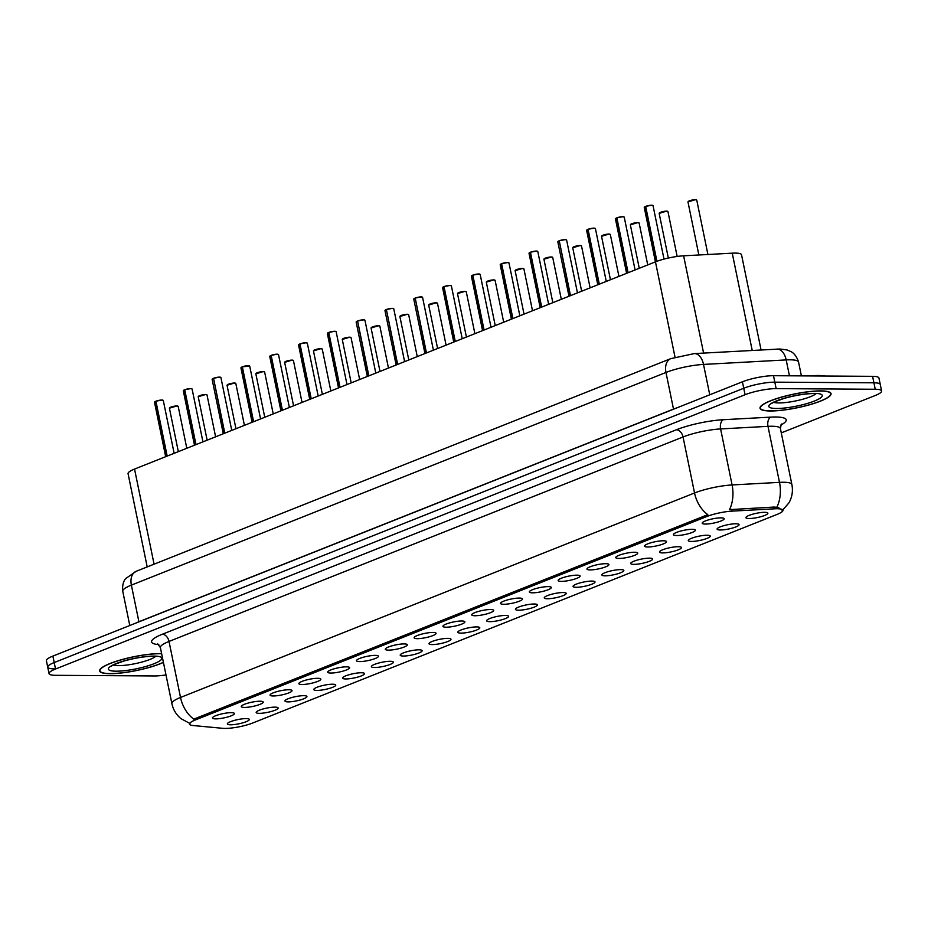 <?xml version="1.0" encoding="UTF-8"?>
<svg xmlns="http://www.w3.org/2000/svg" width="928" height="928" viewBox="0 0 928 928"><rect width="100%" height="100%" fill="white"/><g stroke="black" fill="none" stroke-linecap="round" stroke-linejoin="round"><path stroke-width="1.39" d="M676.57 535.526A11.206 2.181 -11.6 0 1 673.415 534.412A11.206 2.181 -11.6 0 1 680.595 531.083A11.206 2.181 -11.6 0 1 692.172 529.32A11.206 2.181 -11.6 0 1 695.223 529.934A11.206 2.181 -11.6 0 1 689.353 533.426A11.206 2.181 -11.6 0 1 676.57 535.526M647.767 546.986A11.206 2.181 -11.6 0 1 644.612 545.861A11.206 2.181 -11.6 0 1 651.781 542.544A11.206 2.181 -11.6 0 1 663.358 540.78A11.206 2.181 -11.6 0 1 666.408 541.395A11.206 2.181 -11.6 0 1 660.539 544.875A11.206 2.181 -11.6 0 1 647.767 546.986M618.953 558.447A11.206 2.181 -11.6 0 1 615.798 557.322A11.206 2.181 -11.6 0 1 622.978 554.004A11.206 2.181 -11.6 0 1 634.555 552.241A11.206 2.181 -11.6 0 1 637.606 552.856A11.206 2.181 -11.6 0 1 631.736 556.336A11.206 2.181 -11.6 0 1 618.953 558.447M590.15 569.908A11.206 2.181 -11.6 0 1 586.995 568.783A11.206 2.181 -11.6 0 1 594.164 565.465A11.206 2.181 -11.6 0 1 605.74 563.702A11.206 2.181 -11.6 0 1 608.791 564.305A11.206 2.181 -11.6 0 1 602.922 567.797A11.206 2.181 -11.6 0 1 590.15 569.908M561.336 581.369A11.206 2.181 -11.6 0 1 558.18 580.244A11.206 2.181 -11.6 0 1 565.361 576.926A11.206 2.181 -11.6 0 1 576.938 575.163A11.206 2.181 -11.6 0 1 579.988 575.766A11.206 2.181 -11.6 0 1 574.119 579.258A11.206 2.181 -11.6 0 1 561.336 581.369M532.533 592.818A11.206 2.181 -11.6 0 1 529.378 591.704A11.206 2.181 -11.6 0 1 536.546 588.375A11.206 2.181 -11.6 0 1 548.123 586.624A11.206 2.181 -11.6 0 1 551.174 587.227A11.206 2.181 -11.6 0 1 545.304 590.718A11.206 2.181 -11.6 0 1 532.533 592.818M503.718 604.279A11.206 2.181 -11.6 0 1 500.563 603.165A11.206 2.181 -11.6 0 1 507.744 599.836A11.206 2.181 -11.6 0 1 519.32 598.073A11.206 2.181 -11.6 0 1 522.371 598.688A11.206 2.181 -11.6 0 1 516.502 602.179A11.206 2.181 -11.6 0 1 503.718 604.279M474.916 615.74A11.206 2.181 -11.6 0 1 471.76 614.626A11.206 2.181 -11.6 0 1 478.929 611.297A11.206 2.181 -11.6 0 1 490.506 609.534A11.206 2.181 -11.6 0 1 493.557 610.148A11.206 2.181 -11.6 0 1 487.687 613.64A11.206 2.181 -11.6 0 1 474.916 615.74M446.101 627.2A11.206 2.181 -11.6 0 1 442.946 626.087A11.206 2.181 -11.6 0 1 450.126 622.758A11.206 2.181 -11.6 0 1 461.703 620.994A11.206 2.181 -11.6 0 1 464.754 621.609A11.206 2.181 -11.6 0 1 458.884 625.101A11.206 2.181 -11.6 0 1 446.101 627.2M417.298 638.661A11.206 2.181 -11.6 0 1 414.143 637.548A11.206 2.181 -11.6 0 1 421.312 634.218A11.206 2.181 -11.6 0 1 432.889 632.455A11.206 2.181 -11.6 0 1 435.94 633.07A11.206 2.181 -11.6 0 1 430.07 636.562A11.206 2.181 -11.6 0 1 417.298 638.661M388.484 650.122A11.206 2.181 -11.6 0 1 385.329 649.008A11.206 2.181 -11.6 0 1 392.509 645.679A11.206 2.181 -11.6 0 1 404.086 643.916A11.206 2.181 -11.6 0 1 407.137 644.531A11.206 2.181 -11.6 0 1 401.267 648.022A11.206 2.181 -11.6 0 1 388.484 650.122M359.681 661.583A11.206 2.181 -11.6 0 1 356.526 660.469A11.206 2.181 -11.6 0 1 363.695 657.14A11.206 2.181 -11.6 0 1 375.272 655.377A11.206 2.181 -11.6 0 1 378.322 655.992A11.206 2.181 -11.6 0 1 372.453 659.472A11.206 2.181 -11.6 0 1 359.681 661.583M330.867 673.044A11.206 2.181 -11.6 0 1 327.712 671.918A11.206 2.181 -11.6 0 1 334.892 668.601A11.206 2.181 -11.6 0 1 346.469 666.838A11.206 2.181 -11.6 0 1 349.52 667.452A11.206 2.181 -11.6 0 1 343.65 670.932A11.206 2.181 -11.6 0 1 330.867 673.044M302.064 684.504A11.206 2.181 -11.6 0 1 298.909 683.379A11.206 2.181 -11.6 0 1 306.078 680.062A11.206 2.181 -11.6 0 1 317.654 678.298A11.206 2.181 -11.6 0 1 320.705 678.902A11.206 2.181 -11.6 0 1 314.836 682.393A11.206 2.181 -11.6 0 1 302.064 684.504M273.25 695.965A11.206 2.181 -11.6 0 1 270.094 694.84A11.206 2.181 -11.6 0 1 277.275 691.522A11.206 2.181 -11.6 0 1 288.852 689.759A11.206 2.181 -11.6 0 1 291.902 690.362A11.206 2.181 -11.6 0 1 286.033 693.854A11.206 2.181 -11.6 0 1 273.25 695.965M244.447 707.426A11.206 2.181 -11.6 0 1 241.292 706.301A11.206 2.181 -11.6 0 1 248.46 702.983A11.206 2.181 -11.6 0 1 260.037 701.22A11.206 2.181 -11.6 0 1 263.088 701.823A11.206 2.181 -11.6 0 1 257.218 705.315A11.206 2.181 -11.6 0 1 244.447 707.426M215.632 718.875A11.206 2.181 -11.6 0 1 212.477 717.762A11.206 2.181 -11.6 0 1 219.658 714.432A11.206 2.181 -11.6 0 1 231.234 712.669A11.206 2.181 -11.6 0 1 234.285 713.284A11.206 2.181 -11.6 0 1 228.416 716.776A11.206 2.181 -11.6 0 1 215.632 718.875M705.384 524.065A11.206 2.181 -11.6 0 1 702.229 522.951A11.206 2.181 -11.6 0 1 709.398 519.622A11.206 2.181 -11.6 0 1 720.975 517.859A11.206 2.181 -11.6 0 1 724.026 518.474A11.206 2.181 -11.6 0 1 718.156 521.965A11.206 2.181 -11.6 0 1 705.384 524.065M720.29 529.981A11.206 2.181 -11.6 0 1 717.135 528.867A11.206 2.181 -11.6 0 1 724.304 525.538A11.206 2.181 -11.6 0 1 735.892 523.775A11.206 2.181 -11.6 0 1 738.943 524.39A11.206 2.181 -11.6 0 1 733.074 527.881A11.206 2.181 -11.6 0 1 720.29 529.981M691.476 541.442A11.206 2.181 -11.6 0 1 688.321 540.328A11.206 2.181 -11.6 0 1 695.501 536.999A11.206 2.181 -11.6 0 1 707.078 535.236A11.206 2.181 -11.6 0 1 710.129 535.85A11.206 2.181 -11.6 0 1 704.259 539.342A11.206 2.181 -11.6 0 1 691.476 541.442M662.673 552.902A11.206 2.181 -11.6 0 1 659.518 551.789A11.206 2.181 -11.6 0 1 666.687 548.46A11.206 2.181 -11.6 0 1 678.275 546.696A11.206 2.181 -11.6 0 1 681.326 547.311A11.206 2.181 -11.6 0 1 675.456 550.803A11.206 2.181 -11.6 0 1 662.673 552.902M633.859 564.363A11.206 2.181 -11.6 0 1 630.704 563.25A11.206 2.181 -11.6 0 1 637.884 559.92A11.206 2.181 -11.6 0 1 649.461 558.157A11.206 2.181 -11.6 0 1 652.512 558.772A11.206 2.181 -11.6 0 1 646.642 562.252A11.206 2.181 -11.6 0 1 633.859 564.363M605.056 575.824A11.206 2.181 -11.6 0 1 601.901 574.699A11.206 2.181 -11.6 0 1 609.07 571.381A11.206 2.181 -11.6 0 1 620.658 569.618A11.206 2.181 -11.6 0 1 623.709 570.233A11.206 2.181 -11.6 0 1 617.839 573.713A11.206 2.181 -11.6 0 1 605.056 575.824M576.242 587.285A11.206 2.181 -11.6 0 1 573.086 586.16A11.206 2.181 -11.6 0 1 580.267 582.842A11.206 2.181 -11.6 0 1 591.844 581.079A11.206 2.181 -11.6 0 1 594.894 581.682A11.206 2.181 -11.6 0 1 589.025 585.174A11.206 2.181 -11.6 0 1 576.242 587.285M547.439 598.746A11.206 2.181 -11.6 0 1 544.284 597.62A11.206 2.181 -11.6 0 1 551.452 594.303A11.206 2.181 -11.6 0 1 563.041 592.54A11.206 2.181 -11.6 0 1 566.092 593.143A11.206 2.181 -11.6 0 1 560.222 596.634A11.206 2.181 -11.6 0 1 547.439 598.746M518.624 610.206A11.206 2.181 -11.6 0 1 515.469 609.081A11.206 2.181 -11.6 0 1 522.65 605.764A11.206 2.181 -11.6 0 1 534.226 604A11.206 2.181 -11.6 0 1 537.277 604.604A11.206 2.181 -11.6 0 1 531.408 608.095A11.206 2.181 -11.6 0 1 518.624 610.206M489.822 621.656A11.206 2.181 -11.6 0 1 486.666 620.542A11.206 2.181 -11.6 0 1 493.835 617.213A11.206 2.181 -11.6 0 1 505.424 615.45A11.206 2.181 -11.6 0 1 508.474 616.064A11.206 2.181 -11.6 0 1 502.605 619.556A11.206 2.181 -11.6 0 1 489.822 621.656M461.007 633.116A11.206 2.181 -11.6 0 1 457.852 632.003A11.206 2.181 -11.6 0 1 465.032 628.674A11.206 2.181 -11.6 0 1 476.609 626.91A11.206 2.181 -11.6 0 1 479.66 627.525A11.206 2.181 -11.6 0 1 473.79 631.017A11.206 2.181 -11.6 0 1 461.007 633.116M432.204 644.577A11.206 2.181 -11.6 0 1 429.049 643.464A11.206 2.181 -11.6 0 1 436.218 640.134A11.206 2.181 -11.6 0 1 447.806 638.371A11.206 2.181 -11.6 0 1 450.857 638.986A11.206 2.181 -11.6 0 1 444.988 642.478A11.206 2.181 -11.6 0 1 432.204 644.577M403.39 656.038A11.206 2.181 -11.6 0 1 400.235 654.924A11.206 2.181 -11.6 0 1 407.415 651.595A11.206 2.181 -11.6 0 1 418.992 649.832A11.206 2.181 -11.6 0 1 422.043 650.447A11.206 2.181 -11.6 0 1 416.173 653.938A11.206 2.181 -11.6 0 1 403.39 656.038M374.587 667.499A11.206 2.181 -11.6 0 1 371.432 666.385A11.206 2.181 -11.6 0 1 378.601 663.056A11.206 2.181 -11.6 0 1 390.189 661.293A11.206 2.181 -11.6 0 1 393.24 661.908A11.206 2.181 -11.6 0 1 387.37 665.399A11.206 2.181 -11.6 0 1 374.587 667.499M345.773 678.96A11.206 2.181 -11.6 0 1 342.618 677.846A11.206 2.181 -11.6 0 1 349.798 674.517A11.206 2.181 -11.6 0 1 361.375 672.754A11.206 2.181 -11.6 0 1 364.426 673.368A11.206 2.181 -11.6 0 1 358.556 676.86A11.206 2.181 -11.6 0 1 345.773 678.96M316.97 690.42A11.206 2.181 -11.6 0 1 313.815 689.295A11.206 2.181 -11.6 0 1 320.984 685.978A11.206 2.181 -11.6 0 1 332.572 684.214A11.206 2.181 -11.6 0 1 335.623 684.829A11.206 2.181 -11.6 0 1 329.753 688.309A11.206 2.181 -11.6 0 1 316.97 690.42M288.156 701.881A11.206 2.181 -11.6 0 1 285 700.756A11.206 2.181 -11.6 0 1 292.181 697.438A11.206 2.181 -11.6 0 1 303.758 695.675A11.206 2.181 -11.6 0 1 306.808 696.29A11.206 2.181 -11.6 0 1 300.939 699.77A11.206 2.181 -11.6 0 1 288.156 701.881M259.353 713.342A11.206 2.181 -11.6 0 1 256.198 712.217A11.206 2.181 -11.6 0 1 263.366 708.899A11.206 2.181 -11.6 0 1 274.955 707.136A11.206 2.181 -11.6 0 1 278.006 707.739A11.206 2.181 -11.6 0 1 272.136 711.231A11.206 2.181 -11.6 0 1 259.353 713.342M230.538 724.803A11.206 2.181 -11.6 0 1 227.383 723.678A11.206 2.181 -11.6 0 1 234.564 720.36A11.206 2.181 -11.6 0 1 246.14 718.597A11.206 2.181 -11.6 0 1 249.191 719.2A11.206 2.181 -11.6 0 1 243.322 722.692A11.206 2.181 -11.6 0 1 230.538 724.803M749.093 518.52A11.206 2.181 -11.6 0 1 745.938 517.406A11.206 2.181 -11.6 0 1 753.118 514.077A11.206 2.181 -11.6 0 1 764.695 512.314A11.206 2.181 -11.6 0 1 767.746 512.929A11.206 2.181 -11.6 0 1 761.876 516.42A11.206 2.181 -11.6 0 1 749.093 518.52M147.204 566.915L128.064 473.674A22.423 4.35 -11.6 0 1 134.537 469.069L655.458 261.847A22.423 4.35 -11.6 0 1 683.623 255.815L732.238 253.17A22.423 4.35 -11.6 0 1 735.173 253.089A22.423 4.35 -11.6 0 1 741.53 254.782L761.064 349.949M774.567 508.811A20.172 3.921 -11.6 0 1 777.2 508.741A20.172 3.921 -11.6 0 1 782.93 510.272A20.172 3.921 -11.6 0 1 777.096 514.414L252.926 722.924A20.172 3.921 -11.6 0 1 222.743 728.318L193.036 725.534A20.172 3.921 -11.6 0 1 189.521 724.107A20.172 3.921 -11.6 0 1 195.356 719.954L706.684 516.56A20.172 3.921 -11.6 0 1 732.03 511.131L774.567 508.811L774.207 507.048L778.847 507.523M820.758 390.908A36.25 7.041 168.4 0 0 781.341 397.149A36.25 7.041 168.4 0 0 760.032 408.227A36.25 7.041 168.4 0 0 770.31 410.976A36.25 7.041 168.4 0 0 809.726 404.724A36.25 7.041 168.4 0 0 831.036 393.646A36.25 7.041 168.4 0 0 820.758 390.908M161.623 653.637A36.25 7.041 168.4 0 0 160.335 653.614A36.25 7.041 168.4 0 0 120.93 659.854A36.25 7.041 168.4 0 0 99.621 670.932A36.25 7.041 168.4 0 0 109.898 673.67A36.25 7.041 168.4 0 0 163.421 662.406M781.272 432.889L875.116 395.56A22.423 4.35 168.4 0 0 881.6 390.955L880.278 384.494A22.423 4.35 168.4 0 0 873.909 382.8L774.822 382.162A22.423 4.35 168.4 0 0 743.734 388.264L54.207 662.557A22.423 4.35 168.4 0 0 47.722 667.162A22.423 4.35 168.4 0 0 54.091 668.856M189.996 723.515L180.925 718.62C176.192 714.653 173.176 709.653 171.877 703.598A29.893 5.812 -11.6 0 1 180.519 697.462A26.158 17.33 -111.7 0 0 193.79 719.13L707.809 514.657A26.158 17.33 68.3 0 1 694.538 492.988A29.893 5.812 -11.6 0 1 732.088 484.95A26.158 15.625 86.9 0 1 729.501 509.634L774.207 507.048M881.6 390.955A22.423 4.35 168.4 0 0 875.243 389.261L776.144 388.623A22.423 4.35 168.4 0 0 745.068 394.725L55.529 669.018A22.423 4.35 168.4 0 0 49.056 673.624A22.423 4.35 168.4 0 0 55.413 675.317L154.5 675.955A22.423 4.35 168.4 0 0 165.984 674.923M773.5 375.701A22.423 4.35 168.4 0 0 742.412 381.802L52.884 656.096A22.423 4.35 168.4 0 0 46.4 660.701L47.722 667.162A22.423 4.35 168.4 0 1 54.207 662.557L743.734 388.264A22.423 4.35 168.4 0 1 774.822 382.162L873.909 382.8A22.423 4.35 168.4 0 1 880.278 384.494L878.944 378.032A22.423 4.35 168.4 0 0 872.587 376.339L773.5 375.701L776.144 388.623M652.813 205.471A4.338 0.847 -11.6 0 0 651.688 205.227L653.034 205.668A4.489 0.87 168.4 0 0 651.769 205.332A4.489 0.87 168.4 0 0 645.691 206.503L645.76 206.352A4.338 0.847 -11.6 0 1 651.63 205.227M645.412 206.608A4.489 0.87 168.4 0 0 644.252 207.478L645.47 206.468L656.664 261.394M645.691 206.503L656.931 261.29M824.911 376.026A37.364 7.262 168.4 0 0 818.438 375.515A37.364 7.262 168.4 0 0 809.645 375.933M770.576 410.872A35.867 6.972 168.4 0 0 809.576 404.689A35.867 6.972 168.4 0 0 830.676 393.727A35.867 6.972 168.4 0 0 820.491 391.013A35.867 6.972 168.4 0 0 781.492 397.196A35.867 6.972 168.4 0 0 760.392 408.146A35.867 6.972 168.4 0 0 770.576 410.872M624.01 216.932A4.338 0.847 -11.6 0 0 622.885 216.688L624.231 217.129A4.489 0.87 168.4 0 0 622.955 216.792A4.489 0.87 168.4 0 0 616.876 217.952L616.946 217.813A4.338 0.847 -11.6 0 1 622.827 216.688M616.61 218.068A4.489 0.87 168.4 0 0 615.45 218.938L616.656 217.929L627.85 272.832M616.876 217.952L628.117 272.728M586.763 230.121A4.338 0.847 -11.6 0 1 587.818 229.402L588.143 229.274A4.338 0.847 -11.6 0 1 594.013 228.149M587.795 229.529A4.489 0.87 168.4 0 0 586.635 230.388L587.853 229.39L599.036 284.293M588.12 229.286L594.048 228.137L595.416 228.59A4.489 0.87 168.4 0 0 594.152 228.253A4.489 0.87 168.4 0 0 588.074 229.413L599.314 284.188M565.233 239.598L566.614 240.05A4.489 0.87 168.4 0 0 565.338 239.714A4.489 0.87 168.4 0 0 559.259 240.874L559.329 240.735A4.338 0.847 -11.6 0 1 565.21 239.61L559.306 240.735M559.259 240.839L570.233 295.754M559.259 240.874L570.5 295.649M161.646 653.741A35.867 6.972 168.4 0 0 160.08 653.718A35.867 6.972 168.4 0 0 121.081 659.901A35.867 6.972 168.4 0 0 99.98 670.851A35.867 6.972 168.4 0 0 110.165 673.566A35.867 6.972 168.4 0 0 163.398 662.29M537.579 251.302A4.338 0.847 -11.6 0 0 536.454 251.07L537.799 251.511A4.489 0.87 168.4 0 0 536.535 251.175A4.489 0.87 168.4 0 0 530.456 252.335L530.526 252.196A4.338 0.847 -11.6 0 1 536.396 251.07M530.178 252.439A4.489 0.87 168.4 0 0 529.018 253.309L530.236 252.3L541.418 307.214M530.456 252.335L541.697 307.098M500.331 264.503A4.338 0.847 -11.6 0 1 501.398 263.784L501.712 263.656A4.338 0.847 -11.6 0 1 507.593 262.531L501.688 263.656M501.375 263.9A4.489 0.87 168.4 0 0 500.215 264.77L501.422 263.761L512.616 318.675M507.616 262.52L508.996 262.972A4.489 0.87 168.4 0 0 507.72 262.624A4.489 0.87 168.4 0 0 501.642 263.796L512.882 318.559M478.813 273.98L480.182 274.433A4.489 0.87 168.4 0 0 478.918 274.085A4.489 0.87 168.4 0 0 472.839 275.256L472.909 275.117A4.338 0.847 -11.6 0 1 478.778 273.992L472.886 275.117M472.561 275.361A4.489 0.87 168.4 0 0 471.401 276.231L472.619 275.222L483.801 330.136M472.839 275.256L484.08 330.02M443.804 286.682L443.758 286.822A4.489 0.87 168.4 0 0 442.598 287.692L444.094 286.578A4.338 0.847 -11.6 0 1 449.976 285.441M443.758 286.822L454.998 341.585M451.159 285.685A4.338 0.847 -11.6 0 0 450.034 285.441L451.379 285.894A4.489 0.87 168.4 0 0 450.103 285.546A4.489 0.87 168.4 0 0 444.025 286.717L455.265 341.481M422.344 297.146A4.338 0.847 -11.6 0 0 421.219 296.902L422.565 297.343A4.489 0.87 168.4 0 0 421.3 297.006A4.489 0.87 168.4 0 0 415.222 298.178L415.292 298.039A4.338 0.847 -11.6 0 1 421.161 296.902M415.21 298.132L426.184 353.046M415.222 298.178L426.462 352.942M392.382 308.363L393.762 308.804A4.489 0.87 168.4 0 0 392.486 308.467A4.489 0.87 168.4 0 0 386.408 309.639L386.477 309.488A4.338 0.847 -11.6 0 1 392.358 308.363L386.454 309.5M386.408 309.592L397.381 364.507M386.408 309.639L397.648 364.402M364.727 320.067A4.338 0.847 -11.6 0 0 363.602 319.824L364.948 320.264A4.489 0.87 168.4 0 0 363.683 319.928A4.489 0.87 168.4 0 0 357.605 321.1L357.674 320.949A4.338 0.847 -11.6 0 1 363.544 319.824M357.593 321.053L368.567 375.968M357.605 321.1L368.845 375.863M335.924 331.528A4.338 0.847 -11.6 0 0 334.799 331.284L336.145 331.725A4.489 0.87 168.4 0 0 334.869 331.389A4.489 0.87 168.4 0 0 328.79 332.549L328.86 332.41A4.338 0.847 -11.6 0 1 334.741 331.284M327.48 333.256A4.338 0.847 -11.6 0 1 328.547 332.537L339.764 387.428M328.79 332.549L340.031 387.324M328.524 332.665A4.489 0.87 168.4 0 0 327.364 333.535L328.79 332.514M298.677 344.717A4.338 0.847 -11.6 0 1 299.744 343.998L300.057 343.87A4.338 0.847 -11.6 0 1 305.927 342.745L300.034 343.882M299.709 344.126A4.489 0.87 168.4 0 0 298.549 344.984L299.767 343.986L310.95 398.889M305.962 342.734L307.33 343.186A4.489 0.87 168.4 0 0 306.066 342.85A4.489 0.87 168.4 0 0 299.988 344.01L311.228 398.785M277.147 354.194L278.528 354.647A4.489 0.87 168.4 0 0 277.252 354.31A4.489 0.87 168.4 0 0 271.173 355.47L271.243 355.331A4.338 0.847 -11.6 0 1 277.124 354.206L271.22 355.331M270.906 355.586A4.489 0.87 168.4 0 0 269.746 356.445L270.953 355.447L282.147 410.35M271.173 355.47L282.414 410.246M241.06 367.639A4.338 0.847 -11.6 0 1 242.127 366.92L242.44 366.792A4.338 0.847 -11.6 0 1 248.31 365.667M242.092 367.047A4.489 0.87 168.4 0 0 240.932 367.906L242.15 366.908L253.332 421.811M242.417 366.792L249.713 366.108A4.489 0.87 168.4 0 0 248.449 365.771A4.489 0.87 168.4 0 0 242.37 366.931L253.611 421.695M219.53 377.116L220.91 377.568A4.489 0.87 168.4 0 0 219.634 377.22A4.489 0.87 168.4 0 0 213.556 378.392L213.626 378.253A4.338 0.847 -11.6 0 1 219.507 377.128L213.602 378.253M213.556 378.357L224.53 433.272M213.556 378.392L224.796 433.156M190.727 388.577L192.096 389.029A4.489 0.87 168.4 0 0 190.832 388.681A4.489 0.87 168.4 0 0 184.753 389.853L184.823 389.714A4.338 0.847 -11.6 0 1 190.692 388.588L184.8 389.714M184.475 389.957A4.489 0.87 168.4 0 0 183.315 390.827L184.533 389.818L195.715 444.732M184.753 389.853L195.994 444.616M155.718 401.279L155.672 401.418A4.489 0.87 168.4 0 0 154.512 402.288L156.008 401.174A4.338 0.847 -11.6 0 1 161.89 400.038M155.672 401.418L166.912 456.182M163.073 400.281A4.338 0.847 -11.6 0 0 161.948 400.049L163.293 400.49A4.489 0.87 168.4 0 0 162.017 400.142A4.489 0.87 168.4 0 0 155.939 401.314L167.179 456.077M752.214 350.424L732.238 253.17M706.684 516.56L706.394 515.133M732.03 511.131L731.67 509.368M195.356 719.954L195.054 718.539M703.586 353.081L683.623 255.815M675.027 357.152L655.458 261.847M154.071 564.178L134.537 469.069M158.792 644.624L158.096 644.554A37.364 7.262 -11.6 0 1 162.377 634.23L676.408 429.757A37.364 7.262 -11.6 0 1 723.341 419.711A7.47 4.466 -93.1 0 0 720.592 428.933L732.088 484.95L779.497 482.363A29.893 5.812 -11.6 0 1 783.394 482.258A29.893 5.812 -11.6 0 1 791.874 484.52L780.378 428.504A29.893 5.812 168.4 0 0 771.899 426.242A29.893 5.812 168.4 0 0 767.99 426.346L720.592 428.933A29.893 5.812 168.4 0 0 683.043 436.972L169.012 641.445A29.893 5.812 168.4 0 0 160.382 647.593L157.737 643.858M776.852 507.164A26.158 15.625 86.9 0 0 779.497 482.363L767.99 426.346A7.47 4.466 -93.1 0 1 770.739 417.124A37.364 7.262 -11.6 0 1 780.668 425.14M162.377 634.23A7.47 4.953 68.3 0 1 169.012 641.445L180.519 697.462L694.538 492.988L683.043 436.972A7.47 4.953 68.3 0 0 676.408 429.757M723.341 419.711L770.739 417.124M875.243 389.261L872.587 376.339M745.068 394.725L742.412 381.802M55.529 669.018L52.884 656.096M776.91 349.079A14.941 8.92 86.9 0 1 786.178 359.913L703.517 364.426A29.893 5.812 168.4 0 0 665.979 372.464L131.382 585.116A29.893 5.812 168.4 0 0 122.751 591.264C121.742 581.984 126.046 578.237 125.64 578.62L136.184 571.3L670.77 358.649L694.26 353.591L779.775 349.009L786.99 349.937L790.83 351.55C790.296 351.352 795.795 353.081 798.556 362.082A29.893 5.812 168.4 0 0 790.076 359.809A29.893 5.812 168.4 0 0 786.178 359.913L789.438 375.805M694.26 353.591A14.941 8.92 86.9 0 1 703.517 364.426L709.758 394.794M670.77 358.649A14.941 9.906 68.3 0 0 665.979 372.464L673.496 409.086A29.893 5.812 -11.6 0 1 677.452 407.647M136.184 571.3A14.941 9.906 68.3 0 0 131.382 585.116L138.898 621.748L673.496 409.086A3.735 2.471 -111.7 0 1 673.519 409.213M135.581 623.198A29.893 5.812 -11.6 0 1 138.898 621.748A3.735 2.471 -111.7 0 1 138.922 621.864M695.478 199.787A4.489 0.87 168.4 0 0 690.606 200.564A4.489 0.87 168.4 0 0 687.973 201.933L695.385 199.682L696.754 200.123A4.489 0.87 168.4 0 0 695.478 199.787M688.1 201.654A4.338 0.847 -11.6 0 1 690.861 200.367A4.338 0.847 -11.6 0 1 695.35 199.682M695.408 199.682A4.338 0.847 -11.6 0 1 696.534 199.926M644.38 207.199A4.338 0.847 -11.6 0 1 645.436 206.48M773.79 402.358A22.782 4.42 168.4 0 0 778.801 402.938A22.782 4.42 168.4 0 0 816.072 393.669M776.562 408.482A27.26 5.29 168.4 0 0 814.355 401.058A27.26 5.29 168.4 0 0 814.506 393.391A27.26 5.29 168.4 0 0 776.701 400.815A27.26 5.29 168.4 0 0 776.562 408.482M666.571 211.143L667.951 211.584A4.489 0.87 168.4 0 0 666.675 211.248A4.489 0.87 168.4 0 0 661.803 212.025A4.489 0.87 168.4 0 0 659.158 213.394L666.571 211.143A4.338 0.847 -11.6 0 1 667.719 211.387M659.286 213.115A4.338 0.847 -11.6 0 1 662.058 211.828A4.338 0.847 -11.6 0 1 666.536 211.143M637.768 222.604L639.137 223.045A4.489 0.87 168.4 0 0 637.861 222.708A4.489 0.87 168.4 0 0 632.989 223.486A4.489 0.87 168.4 0 0 630.356 224.854L637.768 222.604A4.338 0.847 -11.6 0 1 638.916 222.848M630.483 224.576A4.338 0.847 -11.6 0 1 633.244 223.288A4.338 0.847 -11.6 0 1 637.733 222.604M609.058 234.169A4.489 0.87 168.4 0 0 604.186 234.946A4.489 0.87 168.4 0 0 601.541 236.315L608.954 234.065L610.334 234.506A4.489 0.87 168.4 0 0 609.058 234.169M601.669 236.037A4.338 0.847 -11.6 0 1 604.441 234.749A4.338 0.847 -11.6 0 1 608.919 234.065M608.988 234.065A4.338 0.847 -11.6 0 1 610.102 234.308M580.151 245.514L581.52 245.966A4.489 0.87 168.4 0 0 580.244 245.63A4.489 0.87 168.4 0 0 575.372 246.396A4.489 0.87 168.4 0 0 572.738 247.776L580.151 245.514A4.338 0.847 -11.6 0 1 581.299 245.769M572.866 247.498A4.338 0.847 -11.6 0 1 575.627 246.21A4.338 0.847 -11.6 0 1 580.116 245.526M615.566 218.66A4.338 0.847 -11.6 0 1 616.633 217.941M594.071 228.149A4.338 0.847 -11.6 0 1 595.196 228.392M565.268 239.61A4.338 0.847 -11.6 0 1 566.393 239.842M558.992 240.99A4.489 0.87 168.4 0 0 557.832 241.848L568.992 296.241M557.948 241.582A4.338 0.847 -11.6 0 1 559.016 240.862M113.378 665.063A22.782 4.42 168.4 0 0 118.39 665.643A22.782 4.42 168.4 0 0 155.66 656.374M116.151 671.188A27.26 5.29 168.4 0 0 153.944 663.764A27.26 5.29 168.4 0 0 154.094 656.096A27.26 5.29 168.4 0 0 116.29 663.52A27.26 5.29 168.4 0 0 116.151 671.188M551.336 256.975L552.717 257.427A4.489 0.87 168.4 0 0 551.441 257.091A4.489 0.87 168.4 0 0 546.569 257.856A4.489 0.87 168.4 0 0 543.924 259.225L551.336 256.975A4.338 0.847 -11.6 0 1 552.485 257.23M544.052 258.958A4.338 0.847 -11.6 0 1 546.824 257.671A4.338 0.847 -11.6 0 1 551.302 256.986M522.626 268.552A4.489 0.87 168.4 0 0 517.754 269.317A4.489 0.87 168.4 0 0 515.121 270.686L522.534 268.436L523.902 268.888A4.489 0.87 168.4 0 0 522.626 268.552M515.249 270.419A4.338 0.847 -11.6 0 1 518.01 269.132A4.338 0.847 -11.6 0 1 522.499 268.447M522.557 268.447A4.338 0.847 -11.6 0 1 523.682 268.679M493.824 280.012A4.489 0.87 168.4 0 0 488.952 280.778A4.489 0.87 168.4 0 0 486.307 282.147L493.719 279.896L495.1 280.349A4.489 0.87 168.4 0 0 493.824 280.012M486.434 281.88A4.338 0.847 -11.6 0 1 489.207 280.592A4.338 0.847 -11.6 0 1 493.684 279.908M493.754 279.908A4.338 0.847 -11.6 0 1 494.868 280.14M529.146 253.042A4.338 0.847 -11.6 0 1 530.201 252.323M507.651 262.531A4.338 0.847 -11.6 0 1 508.776 262.763M478.836 273.992A4.338 0.847 -11.6 0 1 479.962 274.224M471.528 275.952A4.338 0.847 -11.6 0 1 472.596 275.245M465.009 291.462A4.489 0.87 168.4 0 0 460.137 292.239A4.489 0.87 168.4 0 0 457.504 293.608L464.916 291.357L466.285 291.81A4.489 0.87 168.4 0 0 465.009 291.462M457.632 293.341A4.338 0.847 -11.6 0 1 460.392 292.053A4.338 0.847 -11.6 0 1 464.882 291.369M464.94 291.369A4.338 0.847 -11.6 0 1 466.065 291.601M436.206 302.922A4.489 0.87 168.4 0 0 431.334 303.7A4.489 0.87 168.4 0 0 428.69 305.068L436.102 302.818L437.482 303.27A4.489 0.87 168.4 0 0 436.206 302.922M428.817 304.79A4.338 0.847 -11.6 0 1 431.59 303.502A4.338 0.847 -11.6 0 1 436.067 302.83M436.137 302.83A4.338 0.847 -11.6 0 1 437.25 303.062M407.392 314.383A4.489 0.87 168.4 0 0 402.52 315.16A4.489 0.87 168.4 0 0 399.887 316.529L407.299 314.279L408.668 314.72A4.489 0.87 168.4 0 0 407.392 314.383M400.014 316.251A4.338 0.847 -11.6 0 1 402.775 314.963A4.338 0.847 -11.6 0 1 407.264 314.279M407.322 314.279A4.338 0.847 -11.6 0 1 408.448 314.522M378.485 325.74L379.865 326.18A4.489 0.87 168.4 0 0 378.589 325.844A4.489 0.87 168.4 0 0 373.717 326.621A4.489 0.87 168.4 0 0 371.072 327.99L378.485 325.74A4.338 0.847 -11.6 0 1 379.633 325.983M371.2 327.712A4.338 0.847 -11.6 0 1 373.972 326.424A4.338 0.847 -11.6 0 1 378.45 325.74M349.682 337.2L351.051 337.641A4.489 0.87 168.4 0 0 349.775 337.305A4.489 0.87 168.4 0 0 344.903 338.082A4.489 0.87 168.4 0 0 342.27 339.451L349.682 337.2A4.338 0.847 -11.6 0 1 350.83 337.444M342.397 339.172A4.338 0.847 -11.6 0 1 345.158 337.885A4.338 0.847 -11.6 0 1 349.647 337.2M442.714 287.413A4.338 0.847 -11.6 0 1 443.781 286.706M414.944 298.282A4.489 0.87 168.4 0 0 413.784 299.152L424.954 353.545M413.911 298.874A4.338 0.847 -11.6 0 1 414.978 298.155M392.416 308.363A4.338 0.847 -11.6 0 1 393.542 308.606M386.141 309.743A4.489 0.87 168.4 0 0 384.981 310.613L396.14 365.006M385.097 310.335A4.338 0.847 -11.6 0 1 386.164 309.616L384.981 310.613M357.326 321.204A4.489 0.87 168.4 0 0 356.166 322.074L367.337 376.466M356.294 321.796A4.338 0.847 -11.6 0 1 357.361 321.076M320.972 348.766A4.489 0.87 168.4 0 0 316.1 349.543A4.489 0.87 168.4 0 0 313.455 350.912L320.868 348.661L322.248 349.102A4.489 0.87 168.4 0 0 320.972 348.766M313.583 350.633A4.338 0.847 -11.6 0 1 316.355 349.346A4.338 0.847 -11.6 0 1 320.833 348.661M320.902 348.661A4.338 0.847 -11.6 0 1 322.016 348.905M292.065 360.122L293.434 360.563A4.489 0.87 168.4 0 0 292.158 360.226A4.489 0.87 168.4 0 0 287.286 360.992A4.489 0.87 168.4 0 0 284.652 362.372L292.065 360.122A4.338 0.847 -11.6 0 1 293.213 360.366M284.78 362.094A4.338 0.847 -11.6 0 1 287.541 360.806A4.338 0.847 -11.6 0 1 292.03 360.122M263.355 371.687A4.489 0.87 168.4 0 0 258.483 372.453A4.489 0.87 168.4 0 0 255.838 373.822L263.25 371.571L264.631 372.024A4.489 0.87 168.4 0 0 263.355 371.687M255.966 373.555A4.338 0.847 -11.6 0 1 258.738 372.267A4.338 0.847 -11.6 0 1 263.216 371.583M263.285 371.583A4.338 0.847 -11.6 0 1 264.399 371.826M234.54 383.148A4.489 0.87 168.4 0 0 229.668 383.914A4.489 0.87 168.4 0 0 227.035 385.282L234.448 383.032L235.816 383.484A4.489 0.87 168.4 0 0 234.54 383.148M227.163 385.016A4.338 0.847 -11.6 0 1 229.924 383.728A4.338 0.847 -11.6 0 1 234.413 383.044M234.471 383.044A4.338 0.847 -11.6 0 1 235.596 383.276M205.738 394.609A4.489 0.87 168.4 0 0 200.866 395.374A4.489 0.87 168.4 0 0 198.221 396.743L205.633 394.493L207.014 394.945A4.489 0.87 168.4 0 0 205.738 394.609M198.348 396.476A4.338 0.847 -11.6 0 1 201.121 395.189A4.338 0.847 -11.6 0 1 205.598 394.504M205.668 394.504A4.338 0.847 -11.6 0 1 206.782 394.736M176.83 405.954L178.199 406.406A4.489 0.87 168.4 0 0 176.923 406.058A4.489 0.87 168.4 0 0 172.051 406.835A4.489 0.87 168.4 0 0 169.418 408.204L176.83 405.954A4.338 0.847 -11.6 0 1 177.979 406.197M169.546 407.937A4.338 0.847 -11.6 0 1 172.306 406.65A4.338 0.847 -11.6 0 1 176.796 405.965M305.985 342.745A4.338 0.847 -11.6 0 1 307.11 342.989M277.182 354.206A4.338 0.847 -11.6 0 1 278.307 354.438M269.862 356.178A4.338 0.847 -11.6 0 1 270.93 355.459M248.368 365.667A4.338 0.847 -11.6 0 1 249.493 365.899M219.565 377.128A4.338 0.847 -11.6 0 1 220.69 377.36M213.289 378.496A4.489 0.87 168.4 0 0 212.129 379.366L223.288 433.759M212.245 379.1A4.338 0.847 -11.6 0 1 213.312 378.38M190.75 388.588A4.338 0.847 -11.6 0 1 191.876 388.82M183.442 390.549A4.338 0.847 -11.6 0 1 184.51 389.841M154.628 402.01A4.338 0.847 -11.6 0 1 155.695 401.302M782.06 510.771L788.974 502.814C792.152 497.083 793.115 490.982 791.874 484.52M49.056 673.624L47.722 667.162M171.877 703.598L160.382 647.593M781.33 424.038L780.378 428.504M798.556 362.082L801.398 375.875M122.751 591.264L129.781 625.507M687.973 201.933L698.865 254.991M696.754 200.123L707.913 254.492M651.665 205.227L645.737 206.364M653.034 205.668L664.007 259.098M644.252 207.478L655.423 261.87M772.258 402.868L771.887 403.61C770.832 403.378 774.961 401.638 784.288 398.367C795.296 395.282 805.063 393.681 813.589 393.565L817.684 393.553M830.467 392.741L830.676 393.727M760.194 407.16L760.392 408.146M659.158 213.394L668.334 258.054M667.951 211.584L677.162 256.464M630.356 224.854L639.264 268.285M639.137 223.045L647.732 264.921M601.541 236.315L610.462 279.746M610.334 234.506L618.93 276.382M572.738 247.776L581.647 291.206M581.52 245.966L590.115 287.842M622.85 216.688L616.923 217.825M624.231 217.129L635.077 269.955M615.45 218.938L626.609 273.331M595.416 228.59L606.262 281.416M586.635 230.388L597.806 284.78M566.614 240.05L577.46 292.877M557.832 241.848L559.039 240.851M111.847 665.573L111.476 666.316C110.42 666.084 114.55 664.332 123.865 661.061C134.885 657.987 144.652 656.386 153.178 656.27L157.273 656.247M99.783 669.865L99.98 670.851M543.924 259.225L552.844 302.667M552.717 257.427L561.312 299.303M515.121 270.686L524.03 314.128M523.902 268.888L532.498 310.764M486.307 282.147L495.227 325.589M495.1 280.349L503.695 322.225M536.43 251.059L530.503 252.196M537.799 251.511L548.645 304.338M529.018 253.309L540.189 307.702M508.996 262.972L519.842 315.798M500.215 264.77L511.374 319.162M480.182 274.433L491.028 327.259M471.401 276.231L482.572 330.623M457.504 293.608L466.413 337.05M466.285 291.81L474.881 333.686M428.69 305.068L437.61 348.51M437.482 303.27L446.078 345.135M399.887 316.529L408.796 359.971M408.668 314.72L417.264 356.596M371.072 327.99L379.993 371.42M379.865 326.18L388.461 368.056M342.27 339.451L351.19 382.881M351.051 337.641L359.646 379.517M449.999 285.441L444.071 286.578M451.379 285.894L462.225 338.72M442.598 287.692L453.757 342.084M421.196 296.902L415.268 298.039M422.565 297.343L433.411 350.181M413.784 299.152L415.002 298.143M393.762 308.804L404.608 361.642M363.579 319.824L357.651 320.96M364.948 320.264L375.794 373.091M356.166 322.074L357.384 321.065M334.764 331.284L328.837 332.421M336.145 331.725L346.991 384.552M327.364 333.535L338.523 387.927M313.455 350.912L322.376 394.342M322.248 349.102L330.844 390.978M284.652 362.372L293.573 405.803M293.434 360.563L302.029 402.439M255.838 373.822L264.758 417.264M264.631 372.024L273.226 413.9M227.035 385.282L235.956 428.724M235.816 383.484L244.412 425.36M198.221 396.743L207.141 440.185M207.014 394.945L215.609 436.821M169.418 408.204L178.338 451.646M178.199 406.406L186.795 448.282M307.33 343.186L318.176 396.012M298.549 344.984L309.72 399.376M278.528 354.647L289.374 407.473M269.746 356.445L280.906 410.837M249.713 366.108L260.559 418.934M240.932 367.906L252.103 422.298M220.91 377.568L231.756 430.395M212.129 379.366L213.336 378.357M192.096 389.029L202.942 441.856M183.315 390.827L194.486 445.22M161.913 400.038L155.985 401.174M163.293 400.49L174.139 453.316M154.512 402.288L165.671 456.68"/></g></svg>
